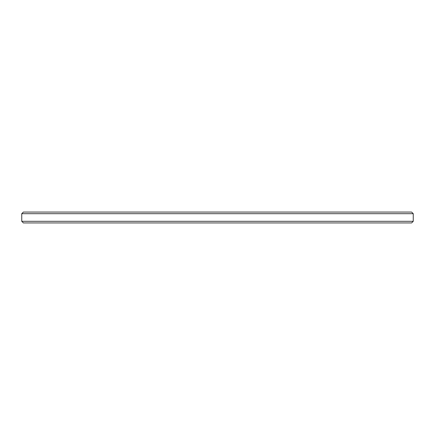 <?xml version="1.0" encoding="UTF-8"?>
<svg xmlns="http://www.w3.org/2000/svg" width="435" height="435" viewBox="0 0 435 435"><rect width="100%" height="100%" fill="white"/><g stroke="black" fill="none" stroke-linecap="round" stroke-linejoin="round"><path stroke-width="0.65" d="M413.25 213.694L21.75 213.694L23.381 212.062L411.619 212.062L413.25 213.694L413.25 221.306L411.619 222.937L23.381 222.937L21.75 221.306L413.25 221.306M21.75 213.694L21.75 221.306"/></g></svg>
